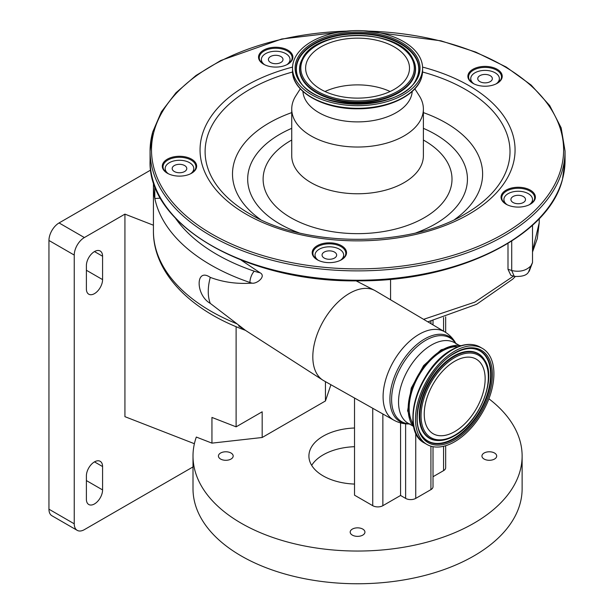 <?xml version="1.0" encoding="UTF-8"?>
<svg xmlns="http://www.w3.org/2000/svg" width="614" height="614" viewBox="0 0 614 614"><rect width="100%" height="100%" fill="white"/><g stroke="black" fill="none" stroke-linecap="round" stroke-linejoin="round"><path stroke-width="0.92" d="M323.708 380.665A51.829 29.925 -60 0 1 322.841 380.143A51.829 29.925 -60 0 1 315.803 338.391A51.829 29.925 -60 0 1 349.466 293.369A51.829 29.925 -60 0 1 374.655 290.407A51.829 29.925 -60 0 1 375.538 290.898L444.774 331.859A50.97 29.426 -60 0 0 419.132 334.292A50.97 29.426 -60 0 0 385.792 379.352A50.97 29.426 -60 0 0 393.804 420.145L323.708 380.665M241.202 260.152L260.029 272.762C266.629 276.2 256.852 284.09 252.078 283.161A42.926 24.783 180 0 1 249.921 282.478A196.043 113.183 180 0 1 210.848 265.002A196.043 113.183 180 0 1 154.835 198.529L154.736 185.85M160.484 198.153L154.835 198.529A196.043 113.183 180 0 1 153.423 184.968L153.423 231.125A196.043 113.183 0 0 0 237.019 323.839L210.28 303.377A45.781 26.433 -60 0 1 210.28 277.382C222.544 282.026 235.753 283.983 249.921 283.246L252.078 283.161M237.019 323.839L245.446 330.332L238.646 325.934M413.897 427.16A47.907 27.661 -60 0 1 412.163 387.971A47.907 27.661 -60 0 1 442.049 350.026A47.907 27.661 -60 0 1 460.899 345.759M413.345 424.236A46.503 26.847 -60 0 1 442.049 351.17A46.503 26.847 -60 0 1 458.09 346.733M454.698 351.17A55.452 32.012 120 0 0 418.472 400.036A55.452 32.012 120 0 0 426.976 444.467A55.452 32.012 120 0 0 454.698 441.719A55.452 32.012 120 0 0 490.924 392.86A55.452 32.012 120 0 0 482.42 348.422A55.452 32.012 120 0 0 454.698 351.17M454.698 361.278A43.072 24.867 120 0 0 426.561 399.23A43.072 24.867 120 0 0 433.162 433.745A43.072 24.867 120 0 0 454.698 431.611A43.072 24.867 120 0 0 482.834 393.658A43.072 24.867 120 0 0 476.234 359.144A43.072 24.867 120 0 0 454.698 361.278M390.12 91.501A51.944 29.986 0 0 0 325.006 91.501M408.863 72.828A51.944 29.986 0 0 0 409.507 68.131A51.944 29.986 0 0 0 361.638 38.237A51.944 29.986 0 0 0 306.256 63.442A51.944 29.986 0 0 0 305.618 68.131A51.944 29.986 0 0 0 353.487 98.033A51.944 29.986 0 0 0 408.863 72.828M293.323 62.26A65.038 37.546 0 0 0 292.525 68.131A65.038 37.546 0 0 0 352.459 105.57A65.038 37.546 0 0 0 421.795 74.01A65.038 37.546 0 0 0 422.601 68.131A65.038 37.546 0 0 0 362.667 30.7A65.038 37.546 0 0 0 293.323 62.26M302.932 91.44A54.661 31.56 0 0 0 354.232 121.833A54.661 31.56 0 0 0 411.549 95.27A54.661 31.56 0 0 0 412.194 91.44M300.292 88.823L295.771 95.93A65.821 38.007 0 0 0 292.548 103.083A65.821 38.007 0 0 0 291.734 109.023A65.821 38.007 0 0 0 352.398 146.915A65.821 38.007 0 0 0 422.578 114.972A65.821 38.007 0 0 0 423.384 109.023A65.821 38.007 0 0 0 419.354 95.93L414.834 88.823M162.518 164.652A17.169 9.916 0 0 0 167.338 173.217A17.169 9.916 0 0 0 191.622 173.217A17.169 9.916 0 0 0 196.442 167.752A17.169 9.916 0 0 0 182.166 156.409A17.169 9.916 0 0 0 162.518 164.652M258.747 55.621A17.169 9.916 0 0 0 263.567 64.178A17.169 9.916 0 0 0 287.851 64.178A17.169 9.916 0 0 0 292.663 58.721A17.169 9.916 0 0 0 278.395 47.378A17.169 9.916 0 0 0 258.747 55.621M468.091 74.762A17.169 9.916 0 0 0 472.91 83.32A17.169 9.916 0 0 0 497.194 83.32A17.169 9.916 0 0 0 502.014 77.863A17.169 9.916 0 0 0 487.739 66.519A17.169 9.916 0 0 0 468.091 74.762M312.396 251.18A17.169 9.916 0 0 0 317.215 259.745A17.169 9.916 0 0 0 341.499 259.745A17.169 9.916 0 0 0 346.319 254.288A17.169 9.916 0 0 0 332.044 242.944A17.169 9.916 0 0 0 312.396 251.18M501.247 195.628A17.169 9.916 0 0 0 506.066 204.186A17.169 9.916 0 0 0 530.35 204.186A17.169 9.916 0 0 0 535.17 198.729A17.169 9.916 0 0 0 520.895 187.385A17.169 9.916 0 0 0 501.247 195.628M191.361 173.363A16.455 9.502 0 0 0 195.736 168.274A16.455 9.502 0 0 0 195.935 166.785A16.455 9.502 0 0 0 180.769 157.314A16.455 9.502 0 0 0 163.224 165.304A16.455 9.502 0 0 0 163.025 166.785A16.455 9.502 0 0 0 167.599 173.363M287.59 64.324A16.455 9.502 0 0 0 291.957 59.243A16.455 9.502 0 0 0 292.164 57.754A16.455 9.502 0 0 0 276.998 48.283A16.455 9.502 0 0 0 259.453 56.265A16.455 9.502 0 0 0 259.254 57.754A16.455 9.502 0 0 0 263.82 64.324M496.941 83.466A16.455 9.502 0 0 0 501.308 78.385A16.455 9.502 0 0 0 501.508 76.896A16.455 9.502 0 0 0 486.342 67.425A16.455 9.502 0 0 0 468.797 75.415A16.455 9.502 0 0 0 468.597 76.896A16.455 9.502 0 0 0 473.171 83.466M530.097 204.332A16.455 9.502 0 0 0 534.464 199.251A16.455 9.502 0 0 0 534.664 197.762A16.455 9.502 0 0 0 519.505 188.291A16.455 9.502 0 0 0 501.96 196.273A16.455 9.502 0 0 0 501.753 197.762A16.455 9.502 0 0 0 506.327 204.332M341.238 259.891A16.455 9.502 0 0 0 345.613 254.802A16.455 9.502 0 0 0 345.812 253.321A16.455 9.502 0 0 0 330.647 243.85A16.455 9.502 0 0 0 313.102 251.832A16.455 9.502 0 0 0 312.902 253.321A16.455 9.502 0 0 0 317.469 259.891M496.089 83.911A14.306 8.258 0 0 0 499.366 78.646A14.306 8.258 0 0 0 495.168 72.805A14.306 8.258 0 0 0 479.58 71.017A14.306 8.258 0 0 0 470.746 78.646A14.306 8.258 0 0 0 474.016 83.911M479.895 81.631A7.299 4.214 0 0 0 487.846 82.545A7.299 4.214 0 0 0 492.351 78.646A7.299 4.214 0 0 0 490.21 75.668A7.299 4.214 0 0 0 482.259 74.755A7.299 4.214 0 0 0 477.753 78.646A7.299 4.214 0 0 0 479.895 81.631M529.245 204.769A14.306 8.258 0 0 0 532.522 199.512A14.306 8.258 0 0 0 528.332 193.671A14.306 8.258 0 0 0 512.736 191.883A14.306 8.258 0 0 0 503.902 199.512A14.306 8.258 0 0 0 507.172 204.769M514.01 276.292L510.825 275.241L508.001 269.362A17.169 9.916 180 0 1 511.715 270.551C519.82 272.271 526.229 270.682 530.964 265.778L528.585 271.887C526.889 275.325 522.115 276.822 514.263 276.377L511.715 270.551L511.715 241.087M530.964 265.778L532.522 262.554L529.291 271.096L530.964 265.778M513.051 202.497A7.299 4.214 0 0 0 521.002 203.411A7.299 4.214 0 0 0 525.507 199.512A7.299 4.214 0 0 0 523.374 196.534A7.299 4.214 0 0 0 515.415 195.62A7.299 4.214 0 0 0 510.909 199.512A7.299 4.214 0 0 0 513.051 202.497M528.585 271.887L529.291 271.096M286.746 64.762A14.306 8.258 0 0 0 290.015 59.504A14.306 8.258 0 0 0 285.825 53.664A14.306 8.258 0 0 0 270.229 51.875A14.306 8.258 0 0 0 261.395 59.504A14.306 8.258 0 0 0 264.665 64.762M270.544 62.482A7.299 4.214 0 0 0 278.503 63.395A7.299 4.214 0 0 0 283.008 59.504A7.299 4.214 0 0 0 280.867 56.526A7.299 4.214 0 0 0 272.915 55.613A7.299 4.214 0 0 0 268.41 59.504A7.299 4.214 0 0 0 270.544 62.482M190.517 173.8A14.306 8.258 0 0 0 193.786 168.543A14.306 8.258 0 0 0 189.596 162.702A14.306 8.258 0 0 0 174.008 160.906A14.306 8.258 0 0 0 165.174 168.543A14.306 8.258 0 0 0 168.443 173.8M174.322 171.521A7.299 4.214 0 0 0 182.274 172.434A7.299 4.214 0 0 0 186.779 168.543A7.299 4.214 0 0 0 184.637 165.557A7.299 4.214 0 0 0 176.686 164.644A7.299 4.214 0 0 0 172.181 168.543A7.299 4.214 0 0 0 174.322 171.521M508.001 269.362L508.001 243.413M340.394 260.328A14.306 8.258 0 0 0 343.663 255.071A14.306 8.258 0 0 0 339.473 249.23A14.306 8.258 0 0 0 323.877 247.434A14.306 8.258 0 0 0 315.043 255.071A14.306 8.258 0 0 0 318.321 260.328M324.192 258.049A7.299 4.214 0 0 0 332.151 258.962A7.299 4.214 0 0 0 336.656 255.071A7.299 4.214 0 0 0 334.515 252.093A7.299 4.214 0 0 0 326.564 251.18A7.299 4.214 0 0 0 322.058 255.071A7.299 4.214 0 0 0 324.192 258.049M423.599 319.334L474.806 302.142L513.511 276.093M532.522 250.735L539.222 222.767L537.296 238.562L532.522 252.009M210.28 303.377C195.467 295.119 195.382 267.098 210.28 277.382M150.729 170.024L59.067 222.943L84.364 237.549A14.306 8.258 120 0 0 74.248 255.071L74.248 523.803A14.306 8.258 120 0 0 77.21 530.35A14.306 8.258 120 0 0 84.364 529.644L193.003 466.924M194.392 443.715L124.926 416.668L124.926 214.125L84.364 237.549M124.926 214.125L153.423 225.223M102.576 256.245A11.451 6.608 120 0 0 100.205 251.003A11.451 6.608 120 0 0 94.479 251.571A11.451 6.608 120 0 0 86.39 265.586L86.39 288.956A11.451 6.608 120 0 0 88.761 294.198A11.451 6.608 120 0 0 97.58 291.128A11.451 6.608 120 0 0 102.576 279.608L102.576 256.245L94.479 251.571M102.576 466.548A11.451 6.608 120 0 0 100.205 461.314A11.451 6.608 120 0 0 94.479 461.874A11.451 6.608 120 0 0 86.39 475.896L86.39 499.266A11.451 6.608 120 0 0 88.761 504.508A11.451 6.608 120 0 0 97.58 501.438A11.451 6.608 120 0 0 102.576 489.918L102.576 466.548L94.479 461.874M74.248 255.071L48.951 240.473L48.951 509.198L74.248 523.803M77.21 530.35L51.914 515.745A14.306 8.258 -60 0 1 48.951 509.198M48.951 240.473A14.306 8.258 -60 0 1 59.067 222.943M488.913 398.801A164.56 95.009 0 0 1 522.123 456.033A164.56 95.009 0 0 1 420.536 543.812A164.56 95.009 0 0 1 241.202 523.212A164.56 95.009 0 0 1 193.003 456.033A164.56 95.009 0 0 1 196.319 437.053L211.945 443.131L211.945 417.428L236.114 426.845L236.114 326.663M354.524 398.026L354.524 495.176L372.736 505.69A7.153 4.129 180 0 0 382.86 505.69L400.566 495.467L400.566 422.9M433.016 446.685L433.016 486.702A7.153 4.129 180 0 1 430.921 489.627L415.739 498.391A7.153 4.129 180 0 1 405.624 498.391L400.566 495.467M445.664 445.718L445.664 467.722A7.153 4.129 180 0 1 443.569 470.639L433.016 476.733M211.945 443.131L262.178 437.498L325.451 400.965L330.915 384.725M354.524 484.07A48.652 28.09 180 0 1 323.156 475.896A48.652 28.09 180 0 1 308.911 456.033A48.652 28.09 180 0 1 354.524 428.004M484.101 459.049A7.376 4.26 0 0 0 492.136 459.97A7.376 4.26 0 0 0 496.695 456.033A7.376 4.26 0 0 0 494.531 453.025A7.376 4.26 0 0 0 486.495 452.104A7.376 4.26 0 0 0 481.944 456.033A7.376 4.26 0 0 0 484.101 459.049M352.344 535.116A7.376 4.26 0 0 0 360.387 536.037A7.376 4.26 0 0 0 364.939 532.1A7.376 4.26 0 0 0 362.774 529.091A7.376 4.26 0 0 0 354.738 528.17A7.376 4.26 0 0 0 350.187 532.1A7.376 4.26 0 0 0 352.344 535.116M220.587 459.049A7.376 4.26 0 0 0 228.631 459.97A7.376 4.26 0 0 0 233.182 456.033A7.376 4.26 0 0 0 231.025 453.025A7.376 4.26 0 0 0 222.982 452.104A7.376 4.26 0 0 0 218.43 456.033A7.376 4.26 0 0 0 220.587 459.049M193.003 456.033L193.003 488.752A164.56 95.009 0 0 0 241.202 555.931A164.56 95.009 0 0 0 420.536 576.523A164.56 95.009 0 0 0 522.123 488.752L522.123 456.033M354.524 446.693A48.652 28.09 0 0 0 311.682 465.381M325.451 400.965L325.451 381.647M236.114 426.845L262.178 411.794L262.178 437.498M409.323 423.952A49.135 28.367 -60 0 1 390.811 389.545A49.135 28.367 -60 0 1 424.65 338.982A49.135 28.367 -60 0 1 455.826 343.395M409.147 423.844A48.345 27.914 -60 0 1 392.707 388.923A48.345 27.914 -60 0 1 425.794 340.279A48.345 27.914 -60 0 1 455.649 343.295M412.616 425.847L408.172 423.284A46.503 26.847 -60 0 1 401.042 386.022A46.503 26.847 -60 0 1 431.427 345.037A46.503 26.847 -60 0 1 454.675 342.735L459.118 345.298M451.62 350.011A54.7 31.583 120 0 0 414.442 428.449M452.38 349.834A55.452 32.012 120 0 0 416.154 398.693A55.452 32.012 120 0 0 424.658 443.131C399.1 430.936 418.41 367.134 451.812 349.773C462.626 343.671 472.059 342.773 480.102 347.087A55.452 32.012 120 0 0 452.38 349.834M454.698 352.92A53.311 30.777 120 0 0 417.006 418.211A53.311 30.777 120 0 0 454.698 439.969A53.311 30.777 120 0 0 492.39 374.686A53.311 30.777 120 0 0 454.698 352.92M471.283 348.468C466.08 348.353 460.469 350.011 454.46 353.441C427.735 367.372 408.18 416.346 421.442 434.796A52.251 30.17 120 0 0 454.206 438.826A52.251 30.17 120 0 0 490.095 385.592A52.251 30.17 120 0 0 471.283 348.468A52.251 30.17 120 0 0 454.629 353.25M421.319 434.605A52.021 30.032 120 0 0 453.815 438.411A52.021 30.032 120 0 0 489.519 385.584A52.021 30.032 120 0 0 471.053 348.46M453.815 435.833A48.859 28.213 120 0 0 455.434 434.85M484.576 360.004A48.859 28.213 120 0 0 484.454 359.804A48.859 28.213 120 0 0 453.815 356.043A48.859 28.213 120 0 0 420.26 405.816A48.859 28.213 120 0 0 437.851 440.537A48.859 28.213 120 0 0 438.081 440.537M437.851 440.537L438.312 440.545C443.438 440.637 448.826 439.056 454.46 435.817C479.212 422.685 497.256 378.278 484.699 360.203A48.629 28.075 120 0 0 454.206 356.458A48.629 28.075 120 0 0 420.805 405.992A48.629 28.075 120 0 0 438.312 440.545A48.629 28.075 120 0 0 454.206 435.863M454.698 357.601A47.577 27.469 120 0 0 421.058 415.87A47.577 27.469 120 0 0 454.698 435.288A47.577 27.469 120 0 0 488.337 377.019A47.577 27.469 120 0 0 454.698 357.601M301.52 63.012A56.741 32.757 0 0 0 348.683 100.489A56.741 32.757 0 0 0 413.598 73.258A56.741 32.757 0 0 0 366.435 35.781A56.741 32.757 0 0 0 301.52 63.012M300.476 63.488A57.793 33.371 0 0 0 348.522 101.671A57.793 33.371 0 0 0 414.65 73.933A57.793 33.371 0 0 0 412.823 58.936C399.338 27.837 315.788 27.837 302.303 58.936A57.793 33.371 0 0 0 300.476 63.488M302.195 59.128A58.015 33.494 0 0 0 302.096 59.328A58.015 33.494 0 0 0 300.261 63.894A58.015 33.494 0 0 0 348.483 102.216A58.015 33.494 0 0 0 414.857 74.378A58.015 33.494 0 0 0 413.03 59.328A58.015 33.494 0 0 0 412.923 59.128M416.169 79.29A61.185 35.328 0 0 0 417.996 74.662A61.185 35.328 0 0 0 367.134 34.246A61.185 35.328 0 0 0 297.13 63.61A61.185 35.328 0 0 0 298.957 79.29M418.211 74.256A61.4 35.451 0 0 0 367.164 33.693A61.4 35.451 0 0 0 296.915 63.165A61.4 35.451 0 0 0 298.849 79.091C312.265 111.541 402.853 111.541 416.269 79.091A61.4 35.451 0 0 0 418.211 74.256M295.871 62.49A62.459 36.065 0 0 0 347.793 103.751A62.459 36.065 0 0 0 419.255 73.772A62.459 36.065 0 0 0 367.333 32.519A62.459 36.065 0 0 0 295.871 62.49M422.601 70.748L421.772 76.827C417.32 94.97 388.7 108.993 357.931 108.785C323.256 109.376 291.765 91.563 292.525 70.748A65.038 37.546 0 0 0 352.459 108.187A65.038 37.546 0 0 0 421.795 76.627A65.038 37.546 0 0 0 422.601 70.748L422.601 68.131M301.39 89.675A64.286 37.116 0 0 0 357.563 108.739A64.286 37.116 0 0 0 413.736 89.675M291.734 109.023L291.734 155.764A65.821 38.007 0 0 0 352.398 193.648A65.821 38.007 0 0 0 422.578 161.705A65.821 38.007 0 0 0 423.384 155.764L423.384 109.023M291.734 140.03A94.441 54.523 0 0 0 264.281 170.6A94.441 54.523 0 0 0 342.789 232.982A94.441 54.523 0 0 0 450.845 187.661A94.441 54.523 0 0 0 423.384 140.03M291.734 128.334A109.875 63.442 0 0 0 249.038 169.203A109.875 63.442 0 0 0 299.179 232.875M415.947 232.875A109.875 63.442 0 0 0 466.087 189.051A109.875 63.442 0 0 0 423.384 128.334M454.744 219.436A125.056 72.199 0 0 0 481.077 185.29A125.056 72.199 0 0 0 423.384 112.608M291.734 112.608A125.056 72.199 0 0 0 234.041 162.702A125.056 72.199 0 0 0 260.374 219.436M292.563 72.015A152.449 88.017 0 0 0 206.987 137.858A152.449 88.017 0 0 0 249.76 213.864C305.189 247.81 409.929 247.81 465.358 213.864A152.449 88.017 0 0 0 508.131 165.396A152.449 88.017 0 0 0 422.562 72.015M292.548 67.095A157.506 90.933 0 0 0 201.991 135.694A157.506 90.933 0 0 0 332.918 239.736A157.506 90.933 0 0 0 513.127 164.145A157.506 90.933 0 0 0 422.57 67.095M346.595 31.122A206.058 118.97 0 0 0 154.037 131.312A206.058 118.97 0 0 0 325.328 267.42A206.058 118.97 0 0 0 561.081 168.528A206.058 118.97 0 0 0 368.523 31.122M152.625 132.348A207.486 119.791 0 0 0 150.069 151.09A207.486 119.791 0 0 0 341.284 270.513A207.486 119.791 0 0 0 562.493 169.825A207.486 119.791 0 0 0 565.049 151.09L561.173 127.873L549.707 105.585L531.133 85.054L506.159 67.003L475.712 52.075L440.906 40.808L363.457 30.738M565.049 160.438L562.462 179.426C548.693 236.352 457.56 281.435 359.244 280.828C248.048 282.97 147.36 225.653 150.069 160.438A207.486 119.791 0 0 0 341.284 279.861A207.486 119.791 0 0 0 562.493 179.173A207.486 119.791 0 0 0 565.049 160.438L565.049 151.09M175.45 218.2A187.454 108.225 0 0 0 216.919 254.488A187.454 108.225 0 0 0 254.28 271.196A8.588 3.561 108.8 0 0 249.921 282.478L249.921 283.246M390.573 279.301L390.573 299.793M254.28 271.196A34.346 19.825 0 0 0 260.029 272.762M372.736 408.279L372.736 505.69M382.86 413.982L382.86 505.69M405.624 423.814L405.624 498.391M415.739 432.763L415.739 498.391M430.921 321.091L430.921 323.662M430.921 446.171L430.921 489.627M443.569 317.553L443.569 331.146M443.569 446.286L443.569 470.639M86.39 480.57L102.576 489.918M86.39 270.26L102.576 279.608M245.393 330.317L322.841 380.143M410.068 423.929C404.296 424.19 398.877 422.931 393.804 420.145M413.966 427.444L407.619 410.804L411.25 388.079L423.599 365.606L441.128 349.811L457.714 345.175L461.183 345.674M424.658 443.131L426.976 444.467M484.699 360.203L484.454 359.804M480.102 347.087L482.42 348.422M302.303 58.936L302.096 59.328M412.823 58.936L413.03 59.328M292.525 70.748L292.525 68.131M150.069 160.438L150.069 151.09L152.663 132.102L161.39 111.809L175.98 92.76L195.981 75.491L220.787 60.502L281.742 38.997L351.668 30.738M499.366 78.646L499.366 81.585M470.746 78.646L470.746 81.585M503.902 199.512L503.902 202.451M532.522 199.512L532.522 202.451M532.522 225.223L532.522 262.554M290.015 62.444L290.015 59.504M261.395 62.444L261.395 59.504M153.423 184.968L153.477 182.197M193.786 168.543L193.786 171.483M165.174 168.543L165.174 171.483M343.663 255.071L343.663 258.01M456.179 344.047C453.523 338.928 449.724 334.86 444.774 331.859M539.222 218.676L539.222 222.767M315.043 255.071L315.043 258.01M515.246 276.599L512.705 279.155L476.61 304.306L427.851 321.843M245.47 330.347C190.102 310.254 153.139 272.416 153.423 231.125M356.059 280.828L374.655 290.407M433.016 320.554L433.016 324.906M445.664 316.893L445.664 332.412"/></g></svg>
